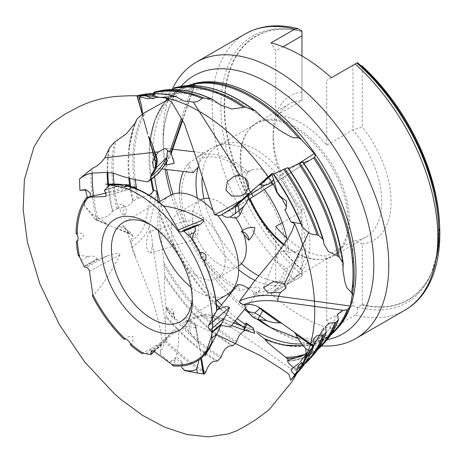 <?xml version="1.0" encoding="UTF-8"?>
<svg xmlns="http://www.w3.org/2000/svg" width="463" height="463" viewBox="0 0 463 463"><rect width="100%" height="100%" fill="white"/><g stroke="black" fill="none" stroke-linecap="round" stroke-linejoin="round"><path stroke-width="0.35" stroke-dasharray="2.31 1.74" d="M106.357 223.913L108.006 224.943L95.245 219.641L94.834 219.126L106.23 223.67C102.41 219.832 98.428 217.245 94.29 215.908L91.28 214.658L84.33 205.601L94.29 215.908M284.704 209.473L286.261 208.784M151.152 96.055L154.243 96.072L155.389 96.559M87.27 197.302L84.422 200.82L84.775 200.965L90.216 196.625M199.131 359.705L200.867 358.385L201.283 356.805L201.463 357.876M181.635 367.443L182.405 364.063L176.947 359.421L169.533 362.135L177.086 356.904L182.063 362.02L181.554 366.968M177.138 328.574L177.966 328.915A3.467 1.725 -132 0 0 177.138 328.574L172.925 331.427L167.791 337.041L162.05 344.501L154.283 351.492M216.597 334.581L188.453 321.206C186.896 320.13 186.751 320.095 188.03 321.114L188.493 321.675L192.967 321.415L195.403 324.187L195.542 327.972L198.367 343.615L195.733 328.064L195.843 325.83A13.873 7.431 116.7 0 0 195.403 324.187M233.676 322.908L214.855 315.945A3.467 2.923 -69.7 0 0 211.035 317.884A65.445 35.055 116.7 0 0 188.03 321.114C186.751 320.095 186.896 320.13 188.453 321.206A68.889 36.901 -63.3 0 1 215.411 316.235A3.467 2.923 -69.7 0 0 214.855 315.945L204.756 314.533C199.067 314.909 193.221 316.86 187.214 320.373L192.214 322.809M119.581 253.637L119.934 254.633A3.467 1.406 -118.5 0 0 119.581 253.637C115.501 253.377 111.438 254.141 107.381 255.935L98.33 259.448L84.428 267.006M130.994 186.728L118.395 186.143L104.383 190.345M205.792 372.02A160.852 92.866 60 0 1 165.158 339.807L165.031 341.526L160.1 353.639L162.021 339.454L159.637 325.969L153.126 301.587L131.619 247.549L130.485 241.373L132.864 236.518L131.903 235.233L128.673 232.993L117.261 228.444L128.737 233.207L130.525 234.498A17.6 7.217 163 0 0 129.136 233.717L128.737 233.207M135.468 256.56L130.716 241.848A65.445 26.837 163 0 0 144.988 223.357A3.467 3.079 -167.3 0 1 149.329 226.071L156.87 192.608M106.23 223.67L94.834 219.126M94.765 218.906L91.28 214.658M301.957 274.808L301.957 276.041L271.023 293.895L301.957 276.046L301.957 211.325A76.823 44.355 -120 0 1 273.141 139.305A76.823 44.355 -120 0 1 289.051 104.134A76.823 44.355 -120 0 1 301.957 100.558L301.957 31.646A154.029 88.931 -120 0 0 290.683 29.354A154.029 88.931 -120 0 0 221.054 113.36A154.029 88.931 -120 0 0 301.957 274.808L301.957 269.738A152.067 87.796 -120 0 1 224.596 105.894A152.067 87.796 -120 0 1 301.957 31.386L301.957 31.345A152.35 87.958 -120 0 0 293.172 29.684A152.35 87.958 -120 0 0 224.242 111.328A152.35 87.958 -120 0 0 301.957 270.346M282.256 222.697L301.957 211.325L301.957 209.085L301.957 269.738M301.957 92.033A83.415 48.158 -120 0 0 273.141 133.923A83.415 48.158 -120 0 0 301.957 209.085M439.543 224.578A152.067 87.796 -120 0 1 362.286 304.567L357.662 306.975L357.216 307.947L352.968 305.499L352.968 240.772A76.823 44.355 -120 0 0 365.874 237.195A76.823 44.355 -120 0 0 381.784 202.03A76.823 44.355 -120 0 0 352.968 130.01L362.286 126.868L362.286 66.215M362.286 304.567L362.286 243.914L352.968 240.772L326.722 255.923A76.823 44.355 60 0 1 286.655 237.837M362.286 243.914A83.415 48.158 -120 0 0 362.286 126.868M357.216 62.835L352.968 65.283L352.968 130.01L326.722 145.162A76.823 44.355 60 0 0 275.711 115.709L301.957 100.558L301.957 55.977M357.662 63.813L360.249 65.104M234.851 288.235A77.344 44.656 -120 0 0 239.556 290.631L251.733 287.332L258.059 287.129L260.6 288.999L259.957 290.214L253.655 294.89L253.394 292.095A74.196 42.839 -120 0 0 285.237 267.33L287.477 268.812L299.081 255.842L298.415 250.587L288.634 252.798A77.344 44.656 -120 0 0 287.112 240.106M264.332 189.552A77.344 44.656 -120 0 0 261.526 185.906L265.548 180.414L266.52 173.654L260.513 168.688L252.584 169.695L248.139 171.756A77.344 44.656 -120 0 0 197.562 156.494L203.668 152.9L202.204 154.26L188.134 163.763A77.344 44.656 -120 0 0 183.406 171.466M288.634 252.798L286.377 250.963A74.196 42.839 -120 0 0 260.681 187.822L261.526 185.906M248.139 171.756L247.011 173.417A74.196 42.839 -120 0 0 199.281 159.156L197.562 156.494M179.331 193.054A77.344 44.656 -120 0 0 183.985 221.216L191.74 220.619L198.783 225.134L197.823 234.295L191.543 239.863A77.344 44.656 -120 0 0 234.006 287.755M188.134 163.763L189.691 166.616A74.196 42.839 -120 0 0 185.894 220.949L149.676 231.541L147.859 235.135L146.383 242.832L147.211 250.79L150.203 253.116L150.631 252.914L152.506 245.095C152.194 238.694 151.459 234.295 150.301 231.894L149.676 231.541M191.543 239.863L193.638 239.967A74.196 42.839 -120 0 0 239.018 287.801L239.556 290.631M118.395 186.143L105.275 189.83M98.33 259.448L97.404 259.101L84.098 266.329M129.136 233.717L116.427 228.438L117.261 228.444M288.623 168.486L287.934 168.306L288.003 167.687M273.627 174.163L272.933 173.984L273.002 173.37M303.612 162.814L302.929 162.635L303.005 162.015M136.973 95.777L138.211 95.511L139.294 95.905A160.852 92.866 60 0 1 176.623 96.958M174.51 87.733L175.697 87.478M173.318 89.521L167.652 94.516L159.394 91.587A154.729 89.336 60 0 1 213.397 100.002M153.583 92.837L147.68 98.793M140.301 96.883L139.294 95.905M154.405 92.033L157.605 91.35M193.256 85.545L191.85 87.756L187.631 90.256L179.505 87.293A148.611 85.8 60 0 1 230.759 95.783M178.423 86.899L179.505 87.293M158.311 91.194L159.394 91.587M95.245 219.641L97.757 218.675A160.852 92.866 60 0 1 93.572 195.855M84.422 200.82L84.33 205.601M143.246 113.435L142.182 114.367M129.854 186.375A150.382 86.824 -120 0 0 132.626 201.162L138.524 198.199A148.611 85.8 60 0 1 136.649 188.788M132.626 201.162C130.682 205.097 125.849 207.522 118.134 208.437A154.729 89.336 60 0 1 114.025 184.106M107.977 186.352A156.5 90.354 -120 0 0 112.237 211.4C110.304 215.336 105.471 217.76 97.757 218.675M112.237 211.4L118.134 208.437M148.988 195.154L138.524 198.199M165.198 101.582A144.259 83.288 -120 0 0 149.647 143.148C152.177 121.3 159.66 105.917 172.097 97.004L179.702 89.405A144.259 83.288 -120 0 0 167.745 98.694M187.463 85.638L181.224 88.173L179.702 89.405M160.1 353.639A165.059 95.297 -120 0 0 169.533 362.135M236.691 341.462A148.611 85.8 60 0 1 163.989 262.915L164.816 277.042A150.382 86.824 -120 0 0 232.223 345.884M221.245 356.747A154.729 89.336 60 0 1 165.962 306.599C164.874 296.575 163.746 282.609 164.816 277.042M165.158 339.807L165.494 322.856C165.523 319.974 165.754 318.098 166.194 317.23A156.5 90.354 -120 0 0 216.777 361.169M165.962 306.599L166.194 317.23M244.568 327.023L253.064 330.16L252.509 329.876L247.74 330.628L245.176 330.513M163.989 262.915C162.183 247.265 159.828 229.023 159.625 214.328A144.259 83.288 -120 0 0 247.74 330.628M158.126 201.486L159.625 214.328M84.584 205.711L84.775 200.965M162.05 344.501L161.06 344.854L150.388 354.461M198.367 343.615L199.35 345.398L196.434 328.18A17.6 9.428 116.7 0 0 195.901 326.166M288.935 360.393L289.369 361.233A150.382 86.824 -120 0 0 318.781 347.835M287.373 360.642L289.543 361.082A150.683 86.998 60 0 0 317.716 349.432M217.552 309.747L211.319 317.502L219.983 319.418C225.55 322.589 229.006 324.997 230.343 326.641L291.372 369.167C291.597 368.843 292.795 369.167 294.954 370.128A156.5 90.354 -120 0 0 305.811 362.251M326.23 331.566A154.729 89.336 60 0 1 294.132 368.102L294.885 368.832L295.423 370.18L294.954 370.128L295.423 370.18A156.801 90.534 60 0 0 304.689 363.93M357.662 306.975A154.029 88.931 -120 0 0 431.452 273.17A154.029 88.931 -120 0 0 436.574 255.802M352.968 305.499L326.722 320.651L331.415 328.765L355.202 315.031C357.343 313.451 358.009 311.09 357.216 307.947M331.415 328.765A159.544 92.114 60 0 1 301.216 316.084A159.544 92.114 60 0 1 271.023 293.895M273.234 329.054A159.544 92.114 -120 0 0 275.96 330.663A159.544 92.114 -120 0 0 277.158 331.352A159.544 92.114 -120 0 0 321.582 345.878M172.12 89.527A159.544 92.114 -120 0 0 163.15 133.882A159.544 92.114 -120 0 0 166.645 169.487M172.994 194.182A159.544 92.114 -120 0 0 229.856 292.68M230.615 293.501A159.544 92.114 -120 0 0 245.477 308.225M245.593 308.323A159.544 92.114 -120 0 0 259.286 319.609M253.064 330.16L257.497 333.401M182.237 119.778L194.697 83.462L194.246 83.572M330.727 334.969L317.277 342.875L301.598 346.382L284.265 345.369L265.855 339.9A144.259 83.288 -120 0 0 331.751 333.412M192.261 298.12A57.227 33.041 -120 0 0 192.33 295.406A57.227 33.041 -120 0 0 151.864 225.319A57.227 33.041 -120 0 0 149.485 224.023M192.33 295.406L192.33 301.072M218.218 216.209A57.227 33.041 -120 0 0 213.194 210.52M169.603 195.722A57.227 33.041 -120 0 0 158.427 230.805M190.86 286.985A57.227 33.041 -120 0 0 226.829 294.844M225.192 260.86A38.151 22.027 -120 0 0 208.541 222.466A38.151 22.027 -120 0 0 179.14 212.245A38.151 22.027 -120 0 0 179.14 256.299A38.151 22.027 -120 0 0 217.292 278.327A38.151 22.027 -120 0 0 225.192 260.86M243.879 234.446A38.151 22.027 -120 0 0 242.548 230.719M235.684 217.807A38.151 22.027 -120 0 0 209.079 198.378M200.473 199.935A38.151 22.027 -120 0 0 200.23 200.068A38.151 22.027 -120 0 0 194.558 231.222A38.151 22.027 -120 0 0 238.381 266.15A38.151 22.027 -120 0 0 238.619 266.005M247.011 173.417L245.135 178.093M248.232 188.001L257.208 190.131L260.681 187.822M189.691 166.616L193.268 172.63M198.378 166.894L199.281 159.156M186.161 221.262L185.894 220.949C187.718 222.94 195.317 241.651 193.638 239.967L150.203 253.116M253.394 292.095L248.99 288.513M237.739 284.635L239.018 287.801M286.377 250.963L280.422 251.722L276.758 255.443L277.904 262.538L285.237 267.33M253.655 294.89A77.344 44.656 -120 0 0 272.695 291.592A77.344 44.656 -120 0 0 287.477 268.812M254.928 280.393A77.344 44.656 -120 0 0 289.363 281.967A77.344 44.656 -120 0 0 293.015 279.415A77.344 44.656 -120 0 0 305.383 246.559A77.344 44.656 -120 0 0 274.113 171.437A77.344 44.656 -120 0 0 216.059 146.117A77.344 44.656 -120 0 0 212.025 148.004A77.344 44.656 -120 0 0 197.805 168.382M197.342 198.066A77.344 44.656 -120 0 0 238.671 269.651M202.007 178.591A76.302 44.054 60 0 1 217.778 145.886A76.302 44.054 60 0 1 221.76 144.022A76.302 44.054 60 0 1 279.033 169.001A76.302 44.054 60 0 1 309.88 243.116A76.302 44.054 60 0 1 297.68 275.526A76.302 44.054 60 0 1 294.08 278.043A76.302 44.054 60 0 1 258.504 275.682M241.483 263.65A76.302 44.054 60 0 1 203.946 198.633M283.831 245.153A76.302 44.054 -120 0 0 320.778 259.477A76.302 44.054 -120 0 0 332.26 256.004A76.302 44.054 -120 0 0 332.26 167.895A76.302 44.054 -120 0 0 255.958 123.841A76.302 44.054 -120 0 0 247.207 132.048A76.302 44.054 -120 0 0 240.152 158.774A76.302 44.054 -120 0 0 249.441 199.084M284.241 244.557A76.823 44.355 -120 0 0 321.941 259.384A76.823 44.355 -120 0 0 333.499 255.889A76.823 44.355 -120 0 0 349.409 220.718A76.823 44.355 -120 0 0 315.876 143.408A76.823 44.355 -120 0 0 256.676 122.822A76.823 44.355 -120 0 0 247.867 131.087A76.823 44.355 -120 0 0 240.766 157.993A76.823 44.355 -120 0 0 250.147 198.639M275.711 291.198L275.711 226.471M326.722 320.651L326.722 255.923M331.415 77.738L326.722 80.435L331.41 77.732M326.722 145.162L326.722 80.435M275.711 115.709L275.711 50.982L271.023 42.868M283.038 46.757L275.711 50.982M145.972 353.732L151.627 348.639L141.487 353.391M185.385 321.889A15.076 8.074 -63.3 0 1 188.117 323.51A15.076 8.074 -63.3 0 1 189.57 327.017L190.617 333.204L185.403 326.311C183.29 323.116 183.284 321.64 185.385 321.889L185.929 320.801C189.13 320.292 191.474 320.5 192.967 321.415M130.607 345.213C132.615 342.487 133.402 339.628 132.968 336.642C129.825 335.802 126.833 336.659 123.991 339.223M177.966 328.915L177.989 329.124C179.517 341.688 177.827 353.929 172.913 365.839M211.319 317.502L212.853 321.293L220.92 325.379M199.35 345.398L201.283 356.805M151.627 348.639C154.544 345.745 157.64 344.443 160.916 344.727L161.06 344.854M195.843 325.83L195.652 325.732A9.017 7.396 13.5 0 0 188.117 323.51M188.493 321.675L185.929 320.801M190.617 333.204L198.164 343.442M81.239 260.391L88.288 256.56L78.102 255.125M127.366 233.092A15.076 6.181 -17 0 0 127.406 230.557A15.076 6.181 -17 0 0 127.065 230.03A15.076 6.181 -17 0 0 125.629 228.942A15.076 6.181 -17 0 0 125.253 228.768L120.693 226.876L122.898 225.765L124.125 226.401L127.366 233.092L130.485 241.373M107.329 187.075L114.43 184.945L109.314 184.482M76.308 241.553C79.526 240.071 82.032 237.959 83.82 235.221C82.31 233.12 79.717 232.536 76.054 233.474M206.938 351.996L208.373 348.691L206.272 351.51M119.934 254.633L119.819 254.887C112.607 270.299 103.504 284.068 92.507 296.198M125.629 228.942L129.258 231.407A9.017 5.741 130 0 1 130.705 234.371L130.774 234.596A13.873 5.689 163 0 1 131.903 235.233M116.427 228.438L108.006 224.943M135.323 187.399L105.68 193.181M167.635 150.556L166.547 157.814M156.262 167.502L155.157 167.843M154.37 157.952L156.043 155.134M154.781 169.406L155.203 167.728M136.145 187.104L135.595 187.347M88.288 256.56C92.247 255.46 95.28 256.224 97.386 258.858L97.404 259.101M114.43 184.945C117.735 184.974 119.02 185.31 118.268 185.947L118.094 185.993M132.869 236.518C132.482 234.984 131.278 233.277 129.258 231.407A9.017 5.741 130 0 0 127.406 230.557M120.693 226.876C119.153 225.956 118.007 226.413 117.255 228.247M105.003 189.928L118.47 185.889L105.17 189.871M156.367 161.205A9.017 2.755 175 0 1 156.685 161.836L156.685 161.836A9.017 2.755 175 0 1 156.338 162.698M123.135 205.236L124.344 216.018C122.296 214.236 120.351 211.059 118.516 206.486C119.471 204.131 121.011 203.714 123.135 205.236A6.939 5.666 -67.4 0 1 124.344 216.018M166.229 308.184L173.272 313.74L174.684 318.469L170.928 316.31L166.229 308.184A6.939 4.728 170.4 0 1 173.544 311.738A6.939 4.728 170.4 0 1 173.272 313.74M167.791 337.041L152.767 350.566M107.381 255.935L86.315 267.388M126.781 186.508L105.547 192.874M194.553 226.581L182.011 231.685M131.619 247.549A68.889 28.249 -17 0 0 149.329 226.071L150.301 231.894M170.164 150.822A65.445 55.288 -103 0 1 166.512 158.63M166.431 162.073A68.889 58.193 77 0 0 170.98 152.489M247.624 200.155A65.445 10.973 -31.9 0 1 221.985 214.618M241.686 199.964A68.889 11.552 148.1 0 0 249.048 195.421M361.788 304.891A152.35 87.958 -120 0 0 432.407 270.849A152.35 87.958 -120 0 0 439.375 222.142M323.174 239.533A154.729 89.336 60 0 1 323.446 240.419M301.193 223.907A160.852 92.866 60 0 1 301.419 224.433M343.019 262.677A148.611 85.8 60 0 1 343.199 264.159M138.767 95.372A161.732 93.376 -120 0 0 138.211 95.511M254.951 110.726A148.611 85.8 60 0 1 256.942 112.249M91.066 169.186A161.732 93.376 -120 0 0 96.501 219.011M144.028 112.769A149.491 86.309 -120 0 0 137.262 198.529M133.298 200.52A150.683 86.998 60 0 1 130.664 186.624M129.623 178.492A150.683 86.998 60 0 1 137.523 118.551M134.617 124.373A150.382 86.824 -120 0 0 128.737 149.699A150.382 86.824 -120 0 0 128.859 178.313M113.285 173.318A154.729 89.336 60 0 1 116.068 140.902M92.259 173.22A160.852 92.866 60 0 1 92.409 168.266M108.637 149.954A156.5 90.354 -120 0 0 107.821 156.251A156.5 90.354 -120 0 0 107.156 172.508M114.483 142.141A155.614 89.845 -120 0 0 116.873 208.767M112.914 210.758A156.801 90.534 60 0 1 108.649 185.605M107.85 172.549A156.801 90.534 60 0 1 109.569 147.772M164.88 101.785L154.792 120.102L149.647 143.148A144.259 83.288 -120 0 0 150.944 179.823M135.289 179.575A148.611 85.8 60 0 1 146.181 111.479M151.644 179.314A144.56 83.462 60 0 1 182.127 87.744M165.031 341.526A161.732 93.376 -120 0 0 205.161 373.161M164.301 266.04A149.491 86.309 -120 0 0 236.061 342.608M233.057 345.577A150.683 86.998 60 0 1 164.84 275.473M166.13 308.902A155.614 89.845 -120 0 0 220.614 357.887M217.61 360.856A156.801 90.534 60 0 1 166.286 316.026M248.706 330.403A144.56 83.462 60 0 1 241.854 325.929M235.169 321.05A144.56 83.462 60 0 1 219.421 307.426M216.412 304.463A144.56 83.462 60 0 1 159.318 210.815M296.025 373.977A161.732 93.376 -120 0 0 299.688 370.255M196.434 328.18L195.733 328.064M245.24 33.915A159.544 92.114 -120 0 0 294.809 280.161M300.719 356.614A149.491 86.309 -120 0 0 324.488 342.684M314.099 344.015A160.852 92.866 60 0 1 297.246 371.876M294.885 368.832A155.614 89.845 -120 0 0 311.449 357.158M338.349 319.1A148.611 85.8 60 0 1 305.03 354.207M355.202 315.031A159.544 92.114 -120 0 0 404.778 310.251M277.158 331.352L269.547 327.052A149.005 86.025 -120 0 0 327.202 339.657M180.981 86.396A149.005 86.025 -120 0 0 163.069 142.627A149.005 86.025 -120 0 0 165.169 169.313M171.044 194.969A149.005 86.025 -120 0 0 228.201 293.97M229.307 295.128A149.005 86.025 -120 0 0 244.51 309.429M250.043 313.931A149.005 86.025 -120 0 0 257.283 319.296M245.274 324.441A143.663 82.941 -120 0 0 254.366 330.165A143.663 82.941 -120 0 0 257.741 332.046M301.951 343.968A143.663 82.941 -120 0 0 337.232 328.562M195.606 83.259A143.663 82.941 -120 0 0 154.549 176.999M159.868 201.341A143.663 82.941 -120 0 0 217.095 300.464M221.482 304.862A143.663 82.941 -120 0 0 237.178 318.55M330.75 334.94A144.56 83.462 60 0 1 291.308 345.942M195.542 327.972A9.017 6.152 -9.6 0 0 189.57 327.017L185.403 326.311M153.647 351.029L177.989 329.124M219.983 319.418L215.411 316.235L233.624 322.971M231.598 325.489L211.035 317.884M150.209 354.357L160.916 344.727M128.673 232.993A9.017 7.367 112.6 0 0 125.253 228.768L122.898 225.765M89.486 271.382L119.819 254.887M165.494 322.856L152.506 245.095M151.829 193.002L144.988 223.357M105.361 196.381L134.062 187.775M152.854 152.46L154.879 152.234M167.722 150.816L170.002 150.562M170.274 150.533L171.744 150.371L172.143 149.202M191.85 87.756L181.374 118.291M265.195 185.067L296.077 165.245M309.932 160.215L272.869 184.014M84.046 266.103L97.386 258.858M303.722 364.005L302.761 363.316M155.093 94.736L155.614 96.593M182.405 364.063L182.063 362.02M171.287 153.253L166.431 162.97M247.583 200.236L222.026 214.67M139.924 100.037L138.616 95.372M301.957 31.339L290.683 29.354M273.141 139.305L273.141 133.923M439.549 224.63L438.235 249.424L431.452 273.17M287.934 168.306C304.411 192.209 316.397 217.379 323.897 243.827M272.933 173.99C284.554 190.536 294.19 208.061 301.841 226.563M302.929 162.635C325.993 196.081 340.965 236.755 342.979 270.618M167.652 94.516C182.544 90.962 200.126 94.411 220.405 104.869M151.685 97.953L155.846 97.427M159.341 97.23L183.961 100.998M187.631 90.256L203.957 89.492L222.634 93.862L242.705 103.492L263.094 118.094M134.548 124.483L128.737 149.699C129.843 139.236 132.169 130.115 135.705 122.348M108.637 149.971L108.695 149.63M181.224 88.173L167.594 98.619M306.465 353.252L317.479 342.302L325.593 326.554M298.357 363.733L300.186 361.904M306.379 353.964L313.439 339.072M303.005 345.282L317.033 340.259L328.973 329.853L337.735 314.012M197.001 82.941L186.502 86.94C182.515 89.226 178.915 92.467 175.703 96.663C167.884 106.559 163.676 121.879 163.069 142.627L163.15 133.882M297.657 338.117L315.668 339.09L329.488 334.604L338.198 327.509M289.624 361.308L304.7 357.395L317.699 349.461M295.411 370.255L304.666 363.959M151.864 225.319L146.962 222.489M158.763 201.984L123.251 222.483M215.989 301.1L180.477 321.606M200.23 200.068L179.14 212.245M238.381 266.15L217.292 278.327M212.025 148.004L202.835 153.311M289.363 281.967L272.695 291.592M221.76 144.022L216.059 146.117M297.68 275.526L293.015 279.415M320.778 259.477L321.941 259.384M247.207 132.048L247.867 131.087M289.051 104.134L256.676 122.822M365.874 237.195L333.499 255.889M172.925 331.427L151.413 350.786M252.509 329.87L244.591 326.942M259.957 290.214L245.512 308.184M124.125 226.401L127.065 230.03M127.041 185.617L124.547 186.363M208.373 348.691L204.432 352.077M134.125 187.804L105.072 196.515M195.386 83.288L182.63 120.473M194.622 226.662L181.606 231.957M311.593 159.208L272.898 184.054M153.791 149.555L155.817 156.766L156.726 164.377M203.668 152.9L194.321 151.8M172.751 149.254L165.077 148.351M162.258 168.972L153.664 167.959M252.584 169.695L234.139 176.224M257.208 190.131L240.581 196.023M276.752 255.443L263.499 287.789M299.081 255.842L285.752 288.368M294.08 278.043L332.26 256.004M217.778 145.886L255.958 123.841M302.924 363.027L303.473 362.107M152.084 95.893L154.243 96.072M174.684 318.469L173.544 311.738"/><path stroke-width="0.69" d="M295.886 334.147L294.364 332.22L313.283 345.693L312.971 346.312L295.909 334.379C298.404 339.599 301.662 344.304 305.69 348.5L310.152 351.677L303.803 362.344L303.421 362.072L302.165 364.346L302.686 364.717L303.722 364.005L301.17 367.992L296.065 373.925L298.56 365.423L301.639 362.517L302.165 364.346M260.102 184.696L258.614 185.154L271.729 173.683L271.949 174.337L260.293 184.847C264.338 185.64 267.799 184.957 270.681 182.792L273.778 180.09L277.175 192.272L276.909 192.504L273.87 185.339L270.681 182.792M142.969 116.566L136.973 95.777L142.969 116.566L141.614 106.073L138.506 95.407L141.533 95.401L141.661 95.87C140.364 95.54 139.82 97.201 140.029 100.847M323.811 243.515L323.446 240.419L322.804 239.105L318.527 235.395L317.086 234.874C313.694 234.851 310.847 234.128 308.555 232.704L301.841 226.563L301.419 224.433L300.811 223.675L290.781 221.852A165.059 95.297 -120 0 0 284.704 209.473L286.261 208.784L286.62 201.168L280.283 196.405L279.924 196.723L281.597 198.014L286.4 206.747L281.597 198.014M286.128 208.894L286.4 206.747M296.077 165.245L314.273 153.56L301.384 139.542L298.34 137.766L293.409 137.771L288.756 135.682L280.046 130.531L263.655 118.574L256.022 111.415L254.361 110.454L245.338 107.173L231.801 108.99L220.405 104.869L212.413 99.348L203.662 97.936L202.001 98.388C199.582 100.772 196.682 101.993 193.297 102.057L183.961 100.998L175.616 96.426L160.337 97.427A165.059 95.297 -120 0 0 151.152 96.055L155.093 94.736L151.852 94.348L145.388 95.112L145.567 95.748L152.929 98.798L155.828 97.357L155.389 96.559M87.27 197.302L85.371 189.552L79.972 190.403L86.303 189.94L90.308 193.013L90.216 196.625M201.463 357.876L204.212 374.098L203.512 373.994L200.693 358.374M184.621 370.585L181.635 367.443L184.558 370.232C189.633 371.465 193.667 371.042 196.677 368.965L197.365 373.045L184.621 370.585L184.558 370.232M154.283 351.492L150.892 354.542L150.892 352.256L151.413 350.786L153.647 351.029L172.028 364.566A98.706 56.99 -120 0 0 203.35 354.924L203.107 356.377A99.707 57.568 -120 0 1 172.913 365.839L172.028 364.566M200.716 358.501L203.326 373.907L197.365 373.045M199.131 359.705L196.677 368.965M266.549 320.627L257.81 319.389C253.44 318.197 250.46 315.702 248.857 311.906A15.076 10.336 -158.5 0 1 254.569 313.098A15.076 10.336 -158.5 0 1 259.784 315.807L266.549 320.627C271.243 322.364 275.583 323.07 279.565 322.74L262.7 310.517L260.154 308.086A13.873 9.509 21.5 0 0 258.094 306.807L262.637 310.685L279.565 322.74M79.561 256.907L78.102 255.125A99.707 57.568 -120 0 1 76.308 241.553L77.362 240.737A98.706 56.99 -120 0 0 79.561 256.907L84.428 267.006L86.315 267.388C87.935 267.967 88.994 269.298 89.486 271.382L92.756 294.358A98.706 56.99 -120 0 0 125.27 338.957L123.991 339.223A99.707 57.568 -120 0 1 92.507 296.198L92.756 294.358M105.275 189.83L104.383 190.345L105.547 192.874C106.345 195.004 106.079 196.237 104.754 196.567L88.387 197.226A98.706 56.99 -120 0 0 77.165 234.434L76.054 233.474A99.707 57.568 -120 0 1 86.789 197.417L88.387 197.226M203.94 220.92L203.298 220.041A3.467 2.454 -112.1 0 0 203.94 220.92L200.525 224.266L194.512 225.892L183.18 230.505L181.606 231.957M229.272 308.352L229.486 307.536A3.467 2.373 -130.7 0 0 229.272 308.352L221.493 323.764L211.921 331.983L210.034 330.188C208.535 328.51 208.049 326.924 208.564 325.437L216.655 310.823A98.706 56.99 -120 0 0 203.5 260.27L204.061 261.225A99.707 57.568 -120 0 1 216.887 310.1L216.655 310.823M108.695 149.63L104.875 157.773C101.229 162.837 97.074 166.333 92.409 168.266L79.572 178.874C90.036 170.876 95.569 173.625 102.543 172.514C109.21 172.277 114.679 173.168 118.95 175.182C128.187 178.243 137.766 180.448 147.703 181.797L158.282 173.503L166.431 162.97M166.431 162.073A68.889 58.193 77 0 1 147.703 181.797C149.427 181.039 150.539 179.227 151.036 176.368L151.117 175.118L154.781 169.406M160.337 97.427L165.476 97.861L171.906 102.41L184.222 123.418L194.778 153.635L214.473 214.82L220.168 215.608L237.224 205.022L248.897 194.495L237.097 204.814L234.828 205.879A13.873 2.327 -31.9 0 1 233.34 207.111M290.781 221.852L294.595 223.658L292.292 230.406L288.565 237.531L278.599 251.913L253.562 282.233L239.66 300.979C239.527 302.657 240.899 303.867 243.769 304.619L244.968 305.048C249.152 303.902 253.527 304.492 258.094 306.807M148.646 136.359L154.301 157.038L154.868 160.464A13.873 11.72 -103 0 1 155.354 162.878L154.434 157.009L148.646 136.359L152.356 144.41L153.403 148.588L156.668 156.702C157.837 161.055 157.275 164.897 154.983 168.231A15.076 12.732 77 0 0 156.338 162.698A15.076 12.732 77 0 0 155.713 156.835L153.403 148.588M143.061 116.427L137.256 95.696L140.723 94.921A161.732 93.376 -120 0 0 138.767 95.372M260.293 184.847L272.076 174.539L273.778 180.09M295.909 334.379L312.907 346.486L310.152 351.677M439.543 224.578A152.067 87.796 -120 0 0 438.519 211.481A152.067 87.796 -120 0 0 362.286 66.215L360.249 65.104M301.957 31.646L301.957 35.83L283.038 46.757M301.957 55.977L301.957 35.83M357.216 62.835L355.202 64.004A159.544 92.114 -120 0 1 404.778 310.251C440.724 290.081 449.347 232.414 429.143 172.959C415.537 131.446 388.741 90.14 357.534 62.655L357.216 62.835L357.662 63.813A154.029 88.931 -120 0 1 436.574 255.802M287.112 240.106A77.344 44.656 -120 0 0 264.332 189.552M183.406 171.466A77.344 44.656 -120 0 0 179.331 193.054M234.006 287.755A77.344 44.656 -120 0 0 234.851 288.235M221.493 323.764L221.094 324.748L211.938 332.608L211.921 331.983M279.721 322.636L281.874 323.324L263.036 309.909A17.6 12.067 21.5 0 0 260.519 308.341M194.512 225.892L194.535 226.563L183.689 230.973L183.18 230.505M248.897 194.495L249.956 192.73L236.894 204.154A17.6 2.952 -31.9 0 1 235.082 205.659M148.49 136.284L154.144 157.061A17.6 14.868 -103 0 1 154.74 160.019M271.729 173.683L273.002 173.37A160.852 92.866 60 0 1 301.193 223.907M280.283 196.405L277.175 192.272M239.66 300.979A68.889 47.22 -158.5 0 1 278.674 296.256L350.346 306.031L352.285 294.624L351.591 292.581L346.88 287.824L344.976 282.17L342.979 270.618L343.21 263.412L339.292 257.069L337.967 256.305A150.382 86.824 -120 0 0 298.664 163.653L288.623 168.486M298.664 163.653L303.005 162.015A148.611 85.8 60 0 1 343.019 262.677M323.892 243.827L328.244 251.345L337.967 256.305M317.086 234.874A156.5 90.354 -120 0 0 283.669 169.331L273.627 174.163M283.669 169.331L288.003 167.687A154.729 89.336 60 0 1 323.174 239.533M314.273 153.56C315.239 155.053 315.338 156.257 314.574 157.189L309.932 160.215L303.612 162.814M342.828 262.301A149.491 86.309 -120 0 0 302.652 161.981L303.005 162.015M323.446 240.419L323.388 239.984C315.569 214.537 303.78 190.409 288.015 167.606M322.804 239.105A155.614 89.845 -120 0 0 287.656 167.652L288.003 167.687M301.419 224.433L301.367 224.156C293.727 206.261 284.276 189.303 273.014 173.284M300.811 223.675A161.732 93.376 -120 0 0 272.655 173.336L273.002 173.37M145.388 95.112L141.533 95.401M175.697 87.478L178.423 86.899A149.491 86.309 -120 0 1 178.84 86.807L175.136 87.594A150.683 86.998 60 0 1 245.338 107.173M243.457 107.271A150.382 86.824 -120 0 0 173.689 88.531L173.318 89.521M151.685 97.953L147.68 98.793L140.301 96.883M157.605 91.35L158.311 91.194A155.614 89.845 -120 0 1 159.781 90.864L156.077 91.651A156.801 90.534 60 0 1 203.662 97.936M194.697 83.462L193.748 84.26L193.256 85.545M173.689 88.531L174.51 87.733A150.683 86.998 60 0 1 175.136 87.594L174.51 87.733M202.001 98.388A156.5 90.354 -120 0 0 153.583 92.837L154.405 92.033A156.801 90.534 60 0 1 156.077 91.651L154.405 92.033M79.572 178.874A165.059 95.297 -120 0 0 79.972 190.403M168.769 99.285L143.246 113.435M142.182 114.367L137.523 118.551L136.44 120.085A150.382 86.824 -120 0 0 134.617 124.373M108.637 149.971L109.569 147.772L114.483 142.141L126.474 133.703L135.705 122.348L136.544 119.772M158.126 201.486L156.87 192.608C156.419 191.022 155.377 190.328 153.757 190.536L151.829 193.002L148.988 195.154M204.212 374.098L205.792 372.02C208.454 364.283 212.118 360.665 216.777 361.169L217.61 360.856L220.614 357.887L221.245 356.747C223.907 349.009 227.564 345.392 232.223 345.884L233.057 345.577L236.061 342.608L236.691 341.462C238.393 335.75 241.217 332.098 245.176 330.513L231.598 325.489M245.512 330.432L245.176 330.513M192.33 301.072A64.166 37.046 -120 0 0 146.962 222.489A64.166 37.046 -120 0 0 101.588 248.683A64.166 37.046 -120 0 0 146.962 327.266A64.166 37.046 -120 0 0 192.33 301.072M211.938 332.608L211.863 343.477A99.707 57.568 -120 0 1 209.322 348.425A99.707 57.568 -120 0 1 206.938 351.996L206.342 351.51L204.432 352.077L203.35 354.924M200.19 253.481A98.706 56.99 -120 0 0 190.825 237.513L191.983 239.087A99.707 57.568 -120 0 1 199.819 252.532L200.19 253.481C200.462 256.016 201.567 258.279 203.5 260.27M183.689 230.973L190.825 237.513M182.011 231.685C180.883 232.42 179.656 231.853 178.348 229.978L164.961 207.407A98.706 56.99 -120 0 0 125.514 185.802L125.537 185.269A99.707 57.568 -120 0 1 163.659 206.012L164.961 207.407M120.478 185.021A98.706 56.99 -120 0 0 108.88 185.35L109.314 184.482A99.707 57.568 -120 0 1 114.448 184.095A99.707 57.568 -120 0 1 119.084 184.274L124.547 186.363L125.514 185.802M105.003 189.928L108.88 185.35M105.17 189.871L104.684 190.009M105.072 196.515L105.361 196.381M77.362 240.737C78.351 239.203 78.288 237.102 77.165 234.434M130.427 343.633A98.706 56.99 -120 0 0 143.38 353.298L141.487 353.391A99.707 57.568 -120 0 1 130.607 345.213L130.427 343.633C128.998 341.069 127.279 339.512 125.27 338.957M150.892 354.542L143.38 353.298M206.342 351.51A98.706 56.99 -120 0 0 212.147 341.312M297.246 371.876A160.852 92.866 60 0 1 294.335 374.521L294.659 375.204L290.637 380.204A165.059 95.297 -120 0 0 292.604 378.121A165.059 95.297 -120 0 0 296.065 373.925M313.283 345.693L314.186 344.675C310.766 354.774 305.933 363.305 299.688 370.255A161.732 93.376 -120 0 0 314.03 344.929L313.439 339.072L316.79 335.727L323.805 334.899L326.317 332.231C323.041 341.491 318.515 349.339 312.733 355.781A155.614 89.845 -120 0 0 326.16 332.48L325.593 326.554L328.95 323.255L335.924 322.439L338.43 319.777C335.316 328.203 331.097 335.38 325.773 341.306A149.491 86.309 -120 0 0 338.279 320.014L337.735 314.012L342.892 310.251L277.893 301.384A65.445 44.859 21.5 0 0 243.769 304.619M302.686 364.717L303.803 362.344M276.909 192.504L279.924 196.723M141.661 95.87L145.567 95.748M355.202 64.004L331.415 77.738A159.544 92.114 60 0 0 271.023 42.868L294.809 29.134L298.351 28.764L301.957 30.934M305.03 354.207A148.611 85.8 60 0 1 285.752 357.274L288.935 360.393M293.583 367.68L288.472 363.073L287.373 360.642L303.514 355.127L306.465 353.252M294.335 374.521C291.528 371.517 290.538 369.734 291.372 369.167L298.357 363.733M285.752 357.274L273.158 347.204C270.317 344.594 264.223 340.021 265.855 339.9L283.576 345.074L299.567 345.751L303.005 345.282M350.346 306.031L348.095 309.793L342.892 310.251M321.582 345.878A159.544 92.114 -120 0 0 355.729 338.569A159.544 92.114 -120 0 0 355.729 154.347A159.544 92.114 -120 0 0 196.19 62.233A159.544 92.114 -120 0 0 172.12 89.527M166.645 169.487A159.544 92.114 -120 0 0 172.994 194.182M229.856 292.68A159.544 92.114 -120 0 0 230.615 293.501M259.286 319.609A159.544 92.114 -120 0 0 273.234 329.054M257.497 333.401L265.855 339.9M194.246 83.572L187.463 85.638M195.38 83.288L197.001 82.941A143.663 82.941 -120 0 0 195.606 83.259M149.485 224.023A57.227 33.041 -120 0 0 123.251 222.483A57.227 33.041 -120 0 0 123.251 288.565A57.227 33.041 -120 0 0 180.477 321.606A57.227 33.041 -120 0 0 192.261 298.12M215.989 301.1L226.829 294.844A57.227 33.041 -120 0 0 238.682 268.644A57.227 33.041 -120 0 0 218.218 216.209M213.194 210.52A57.227 33.041 -120 0 0 169.603 195.722L158.763 201.984M158.427 230.805A57.227 33.041 -120 0 0 190.86 286.985M238.619 266.005A38.151 22.027 -120 0 0 246.281 248.683A38.151 22.027 -120 0 0 243.879 234.446M242.548 230.719A38.151 22.027 -120 0 0 235.684 217.807M209.079 198.378A38.151 22.027 -120 0 0 200.473 199.935M245.135 178.093L248.232 188.001M162.258 168.972L193.268 172.63L198.378 166.894M248.99 288.513L241.802 284.924L237.739 284.635L217.552 309.747M197.805 168.382A77.344 44.656 -120 0 0 197.342 198.066M238.671 269.651A77.344 44.656 -120 0 0 254.928 280.393M258.504 275.682A76.302 44.054 60 0 1 241.483 263.65M203.946 198.633A76.302 44.054 60 0 1 201.972 180.813A76.302 44.054 60 0 1 202.007 178.591M249.441 199.084A76.302 44.054 -120 0 0 283.831 245.153M250.147 198.639A76.823 44.355 -120 0 0 284.241 244.557M286.655 237.837A76.823 44.355 60 0 1 275.711 226.471L282.256 222.697M331.41 77.732L352.968 65.283M220.92 325.379L230.371 327.017L230.343 326.641M290.637 380.204L288.935 374.173L279.843 367.9L260.6 355.74L216.597 334.581M188.186 235.094L193.933 232.756L191.983 239.087M230.07 216.944A15.076 2.529 148.1 0 0 234.926 213.715A15.076 2.529 148.1 0 0 238.856 210.63L243.55 206.527L240.048 214.56C237.71 218.038 234.382 218.831 230.07 216.944C227.009 217.841 224.277 217.014 221.87 214.473M212.071 338.094L216.921 333.927L211.863 343.477M303.421 362.072L306.211 354.953L305.69 348.5M119.084 184.274L129.385 184.916L125.537 185.269M199.819 252.532C201.718 252.173 203.691 252.931 205.74 254.8C206.348 257.926 205.792 260.067 204.061 261.225M206.272 351.51L203.107 356.377M105.68 193.181L86.789 197.417M156.043 155.134L158.601 151.823L165.077 148.351L167.635 150.556M166.547 157.814L156.262 167.502M155.157 167.843L153.664 167.959L152.512 162.235L154.37 157.952M155.203 167.728L155.354 162.878M147.703 134.085L143.437 118.852M203.298 220.041L203.072 219.919C189.772 212.349 176.629 207.713 163.659 206.012M240.204 175.72C246.513 177.642 249.169 181.814 248.168 188.233L245.008 193.372L240.581 196.023L231.905 196.133L225.869 190.102L227.345 181.658L234.139 176.229L240.204 175.72L193.297 102.057M249.956 192.73L258.614 185.154M229.486 307.536L229.445 307.507C227.194 305.887 223.01 306.749 216.887 310.1M284.542 283.767L285.752 288.368L280.468 292.437L268.164 292.859L263.499 287.789L273.361 281.608L284.542 283.767L308.555 232.704M281.874 323.324L294.364 332.22M130.994 186.728L136.145 187.104L134.062 187.775M136.145 187.104L135.595 187.347A3.467 1.852 -106.7 0 0 135.775 187.307A3.467 1.852 -106.7 0 0 136.145 187.104M193.933 232.756C195.791 231.703 196.046 229.7 194.709 226.754L194.535 226.563M216.921 333.927L221.094 324.748M154.868 160.464L155.001 160.435A9.017 2.755 175 0 1 156.367 161.205M151.117 175.118L152.443 174.267L154.983 168.231M234.828 205.879L234.961 206.099A9.017 6.343 -104.4 0 1 234.926 213.715M243.55 206.527C246.576 203.251 248.382 199.327 248.961 194.755M260.154 308.086L254.569 313.098M244.968 305.048C244.701 307.449 245.998 309.741 248.857 311.906M174.117 163.225L166.448 165.123L167.311 151.528L170.639 151.725L174.256 163.138L166.448 165.123M248.718 240.204L241.397 231.39C245.413 228.149 249.864 226.905 254.754 227.657C254.505 232.681 252.497 236.865 248.718 240.204A6.939 4.763 48.8 0 0 241.397 231.39M243.845 329.795L245.616 323.243L253.278 328.082L254.656 333.273L243.845 329.795A6.939 1.719 125.5 0 0 246.432 323.203A6.939 1.719 125.5 0 0 245.616 323.243M152.767 350.566L150.892 352.256M262.637 310.685A9.017 2.234 -54.5 0 1 259.784 315.807L257.81 319.389M199.188 224.7L194.553 226.581M224.532 317.734L210.034 330.188M170.98 152.489A68.889 58.193 77 0 0 171.744 150.371A3.467 1.105 -161.1 0 0 172.508 149.977A3.467 1.105 -161.1 0 0 171.032 148.432A65.445 55.288 -103 0 1 170.164 150.822M166.512 158.63A65.445 55.288 -103 0 1 151.036 176.368M249.048 195.421A68.889 11.552 148.1 0 0 251.681 193.748L253.174 196.659A65.445 10.973 -31.9 0 1 247.624 200.155M221.985 214.618A65.445 10.973 -31.9 0 1 220.903 215.162M214.473 214.82A68.889 11.552 148.1 0 0 241.686 199.964M280.468 292.437L278.674 296.256A3.467 0.851 -82.2 0 0 277.893 301.384M439.375 222.142A152.35 87.958 -120 0 0 361.788 65.891M263.036 309.909L262.7 310.517M236.894 204.154L237.097 204.814M299.74 163.08A150.683 86.998 60 0 1 339.292 257.069M284.739 168.758A156.801 90.534 60 0 1 318.527 235.395M351.591 292.581A144.259 83.288 -120 0 0 313.607 157.912M314.574 157.189A144.56 83.462 60 0 1 352.285 294.624M174.985 96.35A161.732 93.376 -120 0 0 140.723 94.921C151.494 92.652 163.126 93.156 175.616 96.426M254.361 110.454A149.491 86.309 -120 0 0 178.84 86.807C202.522 82.339 228.247 90.54 256.022 111.415M211.313 99.007A155.614 89.845 -120 0 0 159.781 90.864C175.795 87.582 193.343 90.412 212.413 99.348M298.34 137.766A144.259 83.288 -120 0 0 193.748 84.26M230.759 95.783A148.611 85.8 60 0 1 254.951 110.726M194.466 83.479A144.56 83.462 60 0 1 301.384 139.542M130.664 186.624A150.683 86.998 60 0 1 129.623 178.492M128.859 178.313A150.382 86.824 -120 0 0 129.854 186.375M114.025 184.106A154.729 89.336 60 0 1 113.285 173.318M93.572 195.855A160.852 92.866 60 0 1 92.259 173.22M108.747 149.283A156.5 90.354 -120 0 0 108.637 149.954M107.156 172.508A156.5 90.354 -120 0 0 107.977 186.352M108.649 185.605A156.801 90.534 60 0 1 107.85 172.549M167.745 98.694A144.259 83.288 -120 0 0 165.198 101.582M150.944 179.823A144.259 83.288 -120 0 0 153.045 191.005M136.649 188.788A148.611 85.8 60 0 1 135.289 179.575M153.757 190.536A144.56 83.462 60 0 1 151.644 179.314M241.854 325.929A144.56 83.462 60 0 1 235.169 321.05M219.421 307.426A144.56 83.462 60 0 1 216.412 304.463M294.659 375.204A161.732 93.376 -120 0 0 296.025 373.977M294.809 29.134A159.544 92.114 -120 0 0 245.24 33.915C260.704 25.28 278.408 23.561 298.351 28.764M335.924 322.439A150.683 86.998 60 0 1 323.238 344.119A150.683 86.998 60 0 1 317.716 349.432M287.164 358.46A149.491 86.309 -120 0 0 300.719 356.614M324.488 342.684A149.491 86.309 -120 0 0 325.773 341.306L317.699 349.461M318.781 347.835A150.382 86.824 -120 0 0 334.842 322.705M305.811 362.251A156.5 90.354 -120 0 0 322.723 335.166M323.805 334.899A156.801 90.534 60 0 1 310.193 358.594A156.801 90.534 60 0 1 304.689 363.93M311.449 357.158A155.614 89.845 -120 0 0 312.733 355.781L304.666 363.959M331.751 333.412A144.259 83.288 -120 0 0 346.972 310.175M257.283 319.296A149.005 86.025 -120 0 0 268.424 326.409A149.005 86.025 -120 0 0 269.547 327.052L297.657 338.117M327.202 339.657A149.005 86.025 -120 0 0 342.927 161.737A149.005 86.025 -120 0 0 180.981 86.396M165.169 169.313A149.005 86.025 -120 0 0 171.044 194.969M228.201 293.97A149.005 86.025 -120 0 0 229.307 295.128M244.51 309.429A149.005 86.025 -120 0 0 250.043 313.931M257.741 332.046A143.663 82.941 -120 0 0 301.951 343.968M337.232 328.562A143.663 82.941 -120 0 0 338.198 327.509A143.663 82.941 -120 0 0 326.201 171.391A143.663 82.941 -120 0 0 197.001 82.941M154.549 176.999A143.663 82.941 -120 0 0 159.868 201.341M217.095 300.464A143.663 82.941 -120 0 0 221.482 304.862M237.178 318.55A143.663 82.941 -120 0 0 245.274 324.441M348.095 309.793A144.56 83.462 60 0 1 336.277 329.644A144.56 83.462 60 0 1 330.75 334.94M291.308 345.942A144.56 83.462 60 0 1 264.483 338.673M233.624 322.971L244.568 327.023M155.713 156.835L156.668 156.702M237.224 205.022A9.017 6.193 -131.2 0 1 238.856 210.63L240.048 214.56M104.875 157.773L152.854 152.46M154.879 152.234L158.601 151.823M172.143 149.202L182.237 119.778M181.374 118.291L171.032 148.432M178.348 229.978L203.072 219.919M248.168 188.233L251.681 193.748L265.195 185.067M272.869 184.014L253.174 196.659M208.564 325.437L229.445 307.507M183.834 231.176L194.709 226.754M211.88 332.77L221.059 324.887M154.434 157.009L155.69 156.76M302.761 363.316L301.639 362.517M155.614 96.593L155.828 97.357M85.371 189.552L86.303 189.94M182.63 120.473L171.287 153.253M272.898 184.054L247.583 200.236M222.026 214.67L220.168 215.608M141.614 106.073L139.924 100.037M438.519 211.481L439.549 224.63M343.21 263.412C338.551 228.618 325.153 194.79 303.01 161.934M155.846 97.427L159.341 97.23M263.094 118.094L263.661 118.569M167.594 98.619L164.88 101.785M136.516 119.836L134.548 124.483M299.688 370.255L292.604 378.121M300.186 361.904L306.379 353.964M245.24 33.915L196.19 62.233M404.778 310.251L355.729 338.569M338.198 327.509L330.727 334.969M244.591 326.942L233.676 322.908M245.512 308.184L230.371 327.017M129.385 184.916L127.041 185.617M135.943 187.255L134.125 187.804M200.525 224.26L194.622 226.662M156.726 164.377L156.141 167.965L154.81 171.183L152.449 174.267M153.791 149.555L152.356 144.41M194.321 151.8L172.751 149.254M302.924 363.027L323.921 327.873L291.817 381.946L268.743 410.027L255.871 419.646L245.135 426.244L236.593 430.879L228.132 433.958L208.304 436.858L187 434.56L164.874 427.285L142.5 415.323L121.103 399.598L114.263 393.648L84.683 361.968L59.333 324.551L39.835 283.813L27.45 242.381L23.15 209.617L24.383 179.621L33.955 147.06L42.046 133.755L52.232 122.811L64.959 114.17L77.958 107.202C89.504 101.513 101.623 97.977 114.297 96.593C122.469 95.945 129.9 95.673 136.597 95.777L152.084 95.893M304.075 360.822C312.357 344.061 315.812 324.135 314.452 301.043C312.89 275.994 306.275 250.199 294.595 223.658M114.448 184.095L105.61 184.158L107.52 184.199L126.393 188.412L129.472 189.708C142.563 195.6 155.336 205.265 167.78 218.71C192.811 245.598 210.717 285.596 212.262 317.491C212.627 324.204 212.395 330.35 211.556 335.918L204.849 356.047L209.322 348.425M273.87 185.339C244.788 140.034 203.083 105.94 165.476 97.861M172.763 157.819L174.256 163.138M253.278 328.082L246.432 323.203"/></g></svg>
